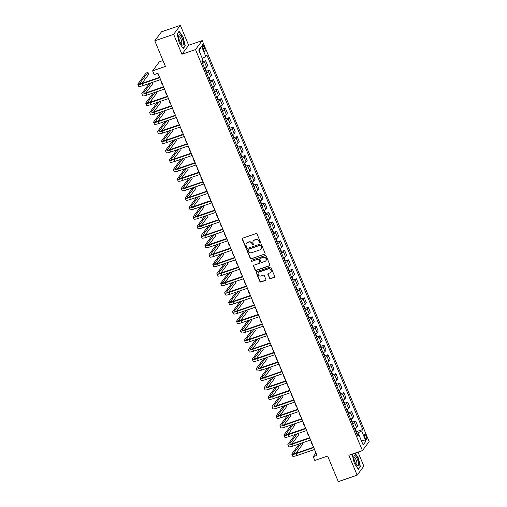 <?xml version="1.0" encoding="UTF-8"?>
<svg xmlns="http://www.w3.org/2000/svg" width="507" height="507" viewBox="0 0 507 507"><rect width="100%" height="100%" fill="white"/><g stroke="black" fill="none" stroke-linecap="round" stroke-linejoin="round"><path stroke-width="0.76" d="M260.059 242.701A0.577 0.539 -143.2 0 0 260.364 242.004L257.068 234.088A0.824 0.767 -143.2 0 0 256.016 233.6L242.688 238.182A0.824 0.767 -143.2 0 0 242.257 239.184L245.553 247.093A0.577 0.539 -143.2 0 0 246.535 247.264A0.577 0.539 -143.2 0 0 246.592 246.738L246.161 245.711A2.63 2.453 -143.2 0 1 247.543 242.517L248.652 242.137A2.63 2.453 -143.2 0 1 252.011 243.702L252.442 244.729A0.577 0.539 -143.2 0 0 253.418 244.894A0.577 0.539 -143.2 0 0 253.475 244.374L253.05 243.347A2.63 2.453 -143.2 0 1 254.425 240.147L255.541 239.767A2.63 2.453 -143.2 0 1 258.9 241.338L259.324 242.359A0.577 0.539 -143.2 0 0 260.059 242.701M253.405 240.838A2.63 2.453 -143.2 0 1 254.609 239.906L255.718 239.526A2.63 2.453 -143.2 0 1 259.083 241.091L259.508 242.118A0.577 0.539 -143.2 0 0 260.376 242.39M242.447 238.322A0.824 0.767 -143.2 0 0 242.441 238.936L245.737 246.852A0.577 0.539 -143.2 0 0 246.605 247.124M246.522 243.208A2.63 2.453 -143.2 0 1 247.72 242.276L248.836 241.89A2.63 2.453 -143.2 0 1 252.194 243.461L252.619 244.482A0.577 0.539 -143.2 0 0 253.494 244.761M366.168 436.14A2.681 0.818 71 0 0 364.717 434.385A2.681 0.818 71 0 0 365.008 437.693A2.681 0.818 71 0 0 366.46 439.455A2.681 0.818 71 0 0 366.168 436.14M269.471 278.223A0.824 0.767 -143.2 0 0 270.523 278.717L274.262 277.43A0.824 0.767 -143.2 0 0 274.693 276.429L271.036 267.645A0.824 0.767 -143.2 0 0 269.984 267.151L256.656 271.733A0.824 0.767 -143.2 0 0 256.225 272.734L259.882 281.524A0.824 0.767 -143.2 0 0 260.934 282.012L265.453 280.46A0.824 0.767 -143.2 0 0 265.883 279.458L264.318 275.7A0.824 0.767 -143.2 0 0 263.266 275.206L261.029 275.979A2.199 2.053 -143.2 0 1 258.437 272.671A2.199 2.053 -143.2 0 1 259.369 271.993L268.14 268.976A2.199 2.053 -143.2 0 1 270.732 272.291A2.199 2.053 -143.2 0 1 269.8 272.962L268.336 273.463A0.824 0.767 -143.2 0 0 267.905 274.464L269.654 277.982A0.824 0.767 -143.2 0 0 270.706 278.476L274.445 277.19A0.824 0.767 -143.2 0 0 274.693 277.05M173.641 34.324L181.937 54.243L188.648 45.269L180.359 25.35L173.641 34.324L154.781 40.807L165.44 66.417L152.62 70.828L154.198 74.618L157.969 73.325L316.995 455.362L313.225 456.655L314.803 460.451L327.63 456.04L338.289 481.65L357.15 475.167L363.861 466.193L357.999 452.105M181.937 54.243L195.512 49.578L362.435 450.584L348.854 455.248L357.15 475.167M264.622 254.267A0.824 0.767 -143.2 0 0 265.053 253.272L261.397 244.482A0.824 0.767 -143.2 0 0 260.345 243.987L247.017 248.569A0.824 0.767 -143.2 0 0 246.586 249.571L250.243 258.361A0.824 0.767 -143.2 0 0 251.295 258.849L264.806 254.026A0.824 0.767 -143.2 0 0 265.047 253.887M266.213 256.06L269.876 264.85A0.824 0.767 -143.2 0 1 269.445 265.852L256.111 270.434A0.824 0.767 -143.2 0 1 255.065 269.939L253.5 266.181A0.824 0.767 -143.2 0 1 253.931 265.18L259.337 263.323A0.824 0.767 -143.2 0 0 259.761 262.322L258.728 259.825A0.824 0.767 -143.2 0 0 257.676 259.337L252.049 261.27A0.577 0.539 -143.2 0 1 251.371 260.408A0.577 0.539 -143.2 0 1 251.611 260.23L265.167 255.572A0.824 0.767 -143.2 0 1 266.213 256.06M154.781 40.807L161.499 31.833L180.359 25.35M202.813 47.969L203.503 49.642A2.598 0.792 71 0 0 204.91 51.346A2.598 0.792 71 0 0 204.632 48.133L203.934 46.467A2.598 0.792 71 0 0 202.527 44.762A2.598 0.792 71 0 0 202.813 47.969M195.512 49.578L202.23 40.598L369.147 441.603L362.435 450.584M199.175 51.042L201.532 46.257L198.738 49.99L203.003 60.238L201.9 61.702L357.771 436.153L358.867 434.683L357.182 434.733M201.532 46.257L205.798 56.499L202.242 58.406M356.136 431.755L362.759 429.48L206.894 55.029L205.798 56.499M362.759 429.48L361.662 430.95L365.927 441.191L363.132 444.924L358.867 434.683M163.013 60.58L159.331 61.848L152.62 70.828M188.648 45.269L202.23 40.598M314.486 449.513L315.943 453.017L313.225 456.655M157.905 73.344L159.559 77.324M160.51 79.618L163.508 86.811M164.458 89.099L167.456 96.292M168.406 98.586L171.404 105.779M172.355 108.067L175.352 115.26M176.303 117.554L179.301 124.747M180.251 127.035L183.249 134.235M184.199 136.522L187.197 143.715M188.148 146.01L191.145 153.203M192.096 155.491L195.094 162.684M196.044 164.978L199.042 172.171M199.992 174.459L202.99 181.652M203.941 183.946L206.932 191.139M207.889 193.427L210.88 200.626M211.837 202.914L214.829 210.107M215.786 212.401L218.777 219.594M219.734 221.882L222.725 229.075M223.682 231.369L226.673 238.563M227.63 240.85L230.622 248.043M231.579 250.338L234.57 257.531M235.527 259.818L238.518 267.018M239.475 269.306L242.466 276.499M243.423 278.793L246.415 285.986M247.372 288.274L250.363 295.467M251.32 297.761L254.311 304.954M255.268 307.242L258.259 314.435M259.21 316.729L262.208 323.922M263.158 326.21L266.156 333.41M267.107 335.697L270.104 342.89M271.055 345.185L274.053 352.378M275.003 354.666L278.001 361.859M278.951 364.153L281.949 371.346M282.9 373.634L285.897 380.827M286.848 383.121L289.846 390.314M290.796 392.602L293.794 399.801M294.744 402.089L297.742 409.282M298.693 411.576L301.69 418.769M302.641 421.057L305.639 428.25M306.589 430.544L309.587 437.737M310.538 440.025L313.529 447.218M358.639 434.689L357.917 432.953L356.624 433.403M202.16 61.86L205.62 60.675L204.524 62.139A3.353 0.646 157.4 0 1 202.61 63.394M206.096 71.734A2.218 0.431 157.4 0 1 206.083 71.747L204.682 68.312A3.353 0.646 157.4 0 0 206.577 67.07L207.674 65.606L205.62 60.675M206.108 71.348L209.568 70.156L208.472 71.626A3.353 0.646 157.4 0 1 206.558 72.875M208.605 77.812A3.353 0.646 157.4 0 0 210.519 76.557L211.622 75.087L209.568 70.156M210.056 80.828L213.517 79.643L212.42 81.107A3.353 0.646 157.4 0 1 210.5 82.362M212.553 87.293A3.353 0.646 157.4 0 0 214.467 86.044L215.57 84.574L213.517 79.643M214.005 90.316L217.465 89.124L216.362 90.595A3.353 0.646 157.4 0 1 214.448 91.849M216.502 96.78A3.353 0.646 157.4 0 0 218.416 95.525L219.518 94.055L217.465 89.124M217.953 99.797L221.413 98.612L220.311 100.075A3.353 0.646 157.4 0 1 218.397 101.33M220.45 106.261A3.353 0.646 157.4 0 0 222.364 105.012L223.467 103.542L221.413 98.612M221.901 109.284L225.362 108.092L224.259 109.563A3.353 0.646 157.4 0 1 222.345 110.818M224.398 115.748A3.353 0.646 157.4 0 0 226.312 114.493L227.415 113.029L225.362 108.092M225.849 118.771L229.31 117.58L228.207 119.05A3.353 0.646 157.4 0 1 226.293 120.298M228.346 125.235A3.353 0.646 157.4 0 0 230.26 123.981L231.363 122.51L229.31 117.58M229.798 128.252L233.258 127.067L232.155 128.531A3.353 0.646 157.4 0 1 230.241 129.786M232.295 134.716A3.353 0.646 157.4 0 0 234.209 133.461L235.305 131.997L233.258 127.067M233.746 137.739L237.2 136.548L236.104 138.018A3.353 0.646 157.4 0 1 234.19 139.267M236.243 144.203A3.353 0.646 157.4 0 0 238.157 142.949L239.253 141.478L237.2 136.548M237.694 147.22L241.148 146.035L240.052 147.499A3.353 0.646 157.4 0 1 238.138 148.754M240.191 153.684A3.353 0.646 157.4 0 0 242.105 152.436L243.202 150.966L241.148 146.035M241.643 156.707L245.096 155.516L244 156.986A3.353 0.646 157.4 0 1 242.086 158.241M245.572 166.581A2.218 0.431 157.4 0 1 245.565 166.594L244.165 163.159A3.353 0.646 157.4 0 0 246.053 161.917L247.15 160.446L245.096 155.516M245.591 166.188L249.045 165.003L247.948 166.467A3.353 0.646 157.4 0 1 246.034 167.722M248.088 172.653A3.353 0.646 157.4 0 0 250.002 171.404L251.098 169.934L249.045 165.003M249.539 175.675L252.993 174.484L251.897 175.954A3.353 0.646 157.4 0 1 249.983 177.209M252.036 182.14A3.353 0.646 157.4 0 0 253.95 180.885L255.046 179.421L252.993 174.484M253.487 185.163L256.941 183.971L255.845 185.442A3.353 0.646 157.4 0 1 253.931 186.69M255.984 191.627A3.353 0.646 157.4 0 0 257.898 190.372L258.995 188.902L256.941 183.971M257.436 194.644L260.89 193.459L259.793 194.922A3.353 0.646 157.4 0 1 257.879 196.177M259.933 201.108A3.353 0.646 157.4 0 0 261.846 199.853L262.943 198.389L260.89 193.459M261.384 204.131L264.838 202.939L263.741 204.41A3.353 0.646 157.4 0 1 261.827 205.658M265.313 214.005A2.218 0.431 157.4 0 1 265.307 214.017L263.906 210.582A3.353 0.646 157.4 0 0 265.795 209.34L266.891 207.87L264.838 202.939M265.332 213.612L268.786 212.427L267.69 213.891A3.353 0.646 157.4 0 1 265.776 215.145M267.829 220.076A3.353 0.646 157.4 0 0 269.743 218.821L270.839 217.357L268.786 212.427M269.274 223.099L272.734 221.908L271.638 223.378A3.353 0.646 157.4 0 1 269.724 224.633M271.777 229.563A3.353 0.646 157.4 0 0 273.691 228.308L274.788 226.838L272.734 221.908M273.222 232.58L276.683 231.395L275.586 232.859A3.353 0.646 157.4 0 1 273.672 234.114M275.726 239.044A3.353 0.646 157.4 0 0 277.64 237.796L278.736 236.325L276.683 231.395M277.171 242.067L280.631 240.876L279.534 242.346A3.353 0.646 157.4 0 1 277.621 243.601M279.674 248.531A3.353 0.646 157.4 0 0 281.588 247.277L282.684 245.813L280.631 240.876M281.119 251.554L284.579 250.363L283.483 251.833A3.353 0.646 157.4 0 1 281.569 253.082M283.622 258.019A3.353 0.646 157.4 0 0 285.536 256.764L286.632 255.294L284.579 250.363M285.067 261.035L288.527 259.85L287.431 261.314A3.353 0.646 157.4 0 1 285.517 262.569M287.57 267.5A3.353 0.646 157.4 0 0 289.484 266.245L290.581 264.781L288.527 259.85M289.015 270.523L292.476 269.331L291.379 270.801A3.353 0.646 157.4 0 1 289.465 272.05M292.951 280.396A2.218 0.431 157.4 0 1 292.938 280.409L291.538 276.974A3.353 0.646 157.4 0 0 293.433 275.732L294.529 274.262L292.476 269.331M292.964 280.003L296.424 278.818L295.328 280.282A3.353 0.646 157.4 0 1 293.414 281.537M295.467 286.468A3.353 0.646 157.4 0 0 297.381 285.213L298.477 283.749L296.424 278.818M296.912 289.491L300.372 288.299L299.276 289.77A3.353 0.646 157.4 0 1 297.362 291.024M299.415 295.955A3.353 0.646 157.4 0 0 301.329 294.7L302.425 293.23L300.372 288.299M300.86 298.972L304.32 297.786L303.224 299.25A3.353 0.646 157.4 0 1 301.31 300.505M304.783 308.858A2.218 0.431 157.4 0 0 304.796 308.852L303.382 305.429A3.353 0.646 157.4 0 0 305.277 304.187L306.374 302.717L304.32 297.786M304.808 308.459L308.269 307.267L307.172 308.738A3.353 0.646 157.4 0 1 305.258 309.992M307.305 314.923A3.353 0.646 157.4 0 0 309.226 313.668L310.322 312.204L308.269 307.267M308.757 317.946L312.217 316.755L311.121 318.225A3.353 0.646 157.4 0 1 309.207 319.473M311.254 324.41A3.353 0.646 157.4 0 0 313.174 323.155L314.27 321.685L312.217 316.755M312.705 327.427L316.165 326.242L315.069 327.706A3.353 0.646 157.4 0 1 313.149 328.961M315.202 333.891A3.353 0.646 157.4 0 0 317.116 332.636L318.219 331.172L316.165 326.242M316.653 336.914L320.113 335.723L319.011 337.193A3.353 0.646 157.4 0 1 317.097 338.442M319.15 343.378A3.353 0.646 157.4 0 0 321.064 342.124L322.167 340.653L320.113 335.723M320.601 346.395L324.062 345.21L322.959 346.674A3.353 0.646 157.4 0 1 321.045 347.929M323.098 352.859A3.353 0.646 157.4 0 0 325.012 351.604L326.115 350.141L324.062 345.21M324.55 355.882L328.01 354.691L326.907 356.161A3.353 0.646 157.4 0 1 324.993 357.416M327.047 362.347A3.353 0.646 157.4 0 0 328.961 361.092L330.063 359.621L328.01 354.691M328.498 365.363L331.958 364.178L330.856 365.642A3.353 0.646 157.4 0 1 328.942 366.897M332.427 375.243A2.218 0.431 157.4 0 1 332.421 375.25L331.02 371.821A3.353 0.646 157.4 0 0 332.909 370.579L334.012 369.109L331.958 364.178M332.446 374.85L335.907 373.659L334.804 375.129A3.353 0.646 157.4 0 1 332.89 376.384M334.943 381.315A3.353 0.646 157.4 0 0 336.857 380.06L337.954 378.596L335.907 373.659M336.394 384.331L339.855 383.146L338.752 384.617A3.353 0.646 157.4 0 1 336.838 385.865M338.891 390.802A3.353 0.646 157.4 0 0 340.805 389.547L341.902 388.077L339.855 383.146M340.343 393.819L343.797 392.633L342.7 394.097A3.353 0.646 157.4 0 1 340.786 395.352M342.84 400.283A3.353 0.646 157.4 0 0 344.754 399.028L345.85 397.564L343.797 392.633M344.291 403.306L347.745 402.114L346.649 403.585A3.353 0.646 157.4 0 1 344.735 404.833M346.788 409.77A3.353 0.646 157.4 0 0 348.702 408.515L349.798 407.045L347.745 402.114M348.239 412.787L351.693 411.602L350.597 413.066A3.353 0.646 157.4 0 1 348.683 414.32M350.736 419.251A3.353 0.646 157.4 0 0 352.65 417.996L353.747 416.532L351.693 411.602M352.188 422.274L355.641 421.083L354.545 422.553A3.353 0.646 157.4 0 1 352.631 423.808M354.685 428.738A3.353 0.646 157.4 0 0 356.598 427.483L357.695 426.013L355.641 421.083M357.917 432.953L361.662 430.95M365.927 441.191L361.174 440.215M179.161 42.594L183.223 48.564L185.245 45.864L183.204 37.188L179.148 31.219L177.127 33.925L179.161 42.594M352.84 453.879L352.264 454.652L354.298 463.328L358.354 469.298L360.376 466.598L358.341 457.922L355.071 453.112M184.738 46.036L185.245 45.864M359.869 466.77L360.376 466.598M246.77 248.715A0.824 0.767 -143.2 0 0 246.763 249.33L250.426 258.114A0.824 0.767 -143.2 0 0 251.472 258.608L264.806 254.026M260.699 245.654A0.577 0.539 -143.2 0 0 259.964 245.312L248.265 249.336A0.577 0.539 -143.2 0 0 247.961 250.033L248.411 251.111A2.63 2.453 -143.2 0 0 251.77 252.682L259.768 249.932A2.63 2.453 -143.2 0 0 261.149 246.738L260.883 245.413A0.577 0.539 -143.2 0 0 260.142 245.071L259.964 245.312M248.126 249.406A0.577 0.539 -143.2 0 1 248.443 249.089L260.142 245.071M260.972 249A2.63 2.453 -143.2 0 0 261.327 246.491L261.149 246.738M260.883 245.413L261.327 246.491M253.684 265.319A0.824 0.767 -143.2 0 0 253.677 265.934L255.243 269.699A0.824 0.767 -143.2 0 0 256.295 270.187L269.623 265.605A0.824 0.767 -143.2 0 0 269.87 265.465M259.761 262.937A0.824 0.767 -143.2 0 0 259.945 262.081L258.906 259.584A0.824 0.767 -143.2 0 0 257.854 259.096L252.049 261.27M251.478 260.3A0.577 0.539 -143.2 0 0 252.226 261.029M264.946 261.397A2.199 2.053 -143.2 0 0 265.782 258.19A2.199 2.053 -143.2 0 0 263.285 257.41L260.192 258.475A0.824 0.767 -143.2 0 0 259.761 259.47L260.801 261.967A0.824 0.767 -143.2 0 0 261.853 262.455L264.946 261.397M265.96 260.592A2.199 2.053 -143.2 0 0 263.469 257.169L263.285 257.41M259.945 258.614A0.824 0.767 -143.2 0 1 260.376 258.228L263.469 257.169M268.095 273.609A0.824 0.767 -143.2 0 0 268.089 274.224L269.654 277.982M270.82 272.164A2.199 2.053 -143.2 0 0 268.323 268.735L268.14 268.976M258.532 272.551A2.199 2.053 -143.2 0 1 259.546 271.752L268.323 268.735M256.409 271.872A0.824 0.767 -143.2 0 0 256.409 272.493L260.066 281.277A0.824 0.767 -143.2 0 0 261.118 281.772L265.63 280.219A0.824 0.767 -143.2 0 0 265.877 280.073M202.147 62.253A2.218 0.431 157.4 0 1 202.135 62.266L202.179 61.334M157.633 73.439L158.266 74.954A6.28 1.217 -22.6 0 0 158.666 75.175M141.966 83.351L148.735 74.301L147.943 72.406L146.06 73.052L137.993 83.839A6.28 1.217 -22.6 0 0 137.853 84.308A6.28 1.217 -22.6 0 0 142.29 83.712L159.787 77.698M137.853 84.308L138.639 86.203A6.28 1.217 -22.6 0 0 143.082 85.607L160.58 79.593M159.623 77.305L142.746 83.104A4.189 0.811 157.4 0 1 139.786 83.503A4.189 0.811 157.4 0 1 139.881 83.186L147.943 72.406M206.096 71.709L206.14 70.492L205.018 68.147M161.543 82.096A6.28 1.217 -22.6 0 0 161.422 82.54L162.215 84.435A6.28 1.217 -22.6 0 0 162.614 84.663M161.422 82.54A6.28 1.217 -22.6 0 0 161.822 82.761M208.966 77.628L210.088 79.979L210.044 81.221A2.218 0.431 157.4 0 1 210.031 81.234M165.491 91.583A6.28 1.217 -22.6 0 0 165.371 92.02L166.163 93.922A6.28 1.217 -22.6 0 0 166.562 94.144M165.371 92.02A6.28 1.217 -22.6 0 0 165.77 92.249M213.992 90.709A2.218 0.431 157.4 0 1 213.979 90.715L214.036 89.46L212.915 87.115M169.439 101.064A6.28 1.217 -22.6 0 0 169.319 101.508L170.111 103.403A6.28 1.217 -22.6 0 0 170.51 103.631M169.319 101.508A6.28 1.217 -22.6 0 0 169.718 101.73M149.311 83.465L141.941 93.32A6.28 1.217 -22.6 0 0 141.802 93.789A6.28 1.217 -22.6 0 0 146.238 93.193L163.736 87.179M141.802 93.789L142.587 95.69A6.28 1.217 -22.6 0 0 147.03 95.094L164.528 89.08M163.571 86.786L146.694 92.591A4.189 0.811 157.4 0 1 143.735 92.984A4.189 0.811 157.4 0 1 143.83 92.673L151.194 82.818M145.915 92.838L152.683 83.782L152.144 82.495M153.26 92.952L145.889 102.807A6.28 1.217 -22.6 0 0 145.75 103.276A6.28 1.217 -22.6 0 0 150.186 102.68L167.684 96.666M145.75 103.276L146.536 105.171A6.28 1.217 -22.6 0 0 150.978 104.575L168.476 98.561M167.519 96.273L150.642 102.072A4.189 0.811 157.4 0 1 147.683 102.471A4.189 0.811 157.4 0 1 147.778 102.154L155.142 92.299M149.863 102.319L156.631 93.269L156.093 91.976M157.208 102.433L149.838 112.288A6.28 1.217 -22.6 0 0 149.692 112.757A6.28 1.217 -22.6 0 0 154.134 112.161L171.632 106.147M149.692 112.757L150.484 114.658A6.28 1.217 -22.6 0 0 154.927 114.062L172.424 108.048M171.467 105.754L154.591 111.559A4.189 0.811 157.4 0 1 151.631 111.952A4.189 0.811 157.4 0 1 151.726 111.641L159.09 101.787M153.811 111.806L160.58 102.756L160.041 101.463M216.863 96.603L217.985 98.947L217.94 100.19A2.218 0.431 157.4 0 1 217.928 100.202M173.388 110.551A6.28 1.217 -22.6 0 0 173.267 110.995L174.059 112.89A6.28 1.217 -22.6 0 0 174.459 113.112M173.267 110.995A6.28 1.217 -22.6 0 0 173.667 111.217M161.156 111.92L153.786 121.775A6.28 1.217 -22.6 0 0 153.64 122.244A6.28 1.217 -22.6 0 0 158.083 121.648L175.58 115.634M153.64 122.244L154.432 124.139A6.28 1.217 -22.6 0 0 158.875 123.543L176.373 117.529M175.416 115.241L158.539 121.04A4.189 0.811 157.4 0 1 155.579 121.439A4.189 0.811 157.4 0 1 155.674 121.129L163.039 111.274M157.759 121.287L164.528 112.237L163.989 110.944M183.401 43.425A5.444 1.66 71 0 0 181.195 36.365A5.444 1.66 71 0 0 178.686 35.959A5.444 1.66 71 0 0 178.667 36.46A5.444 1.66 71 0 0 181.633 44.527A5.444 1.66 71 0 0 183.401 43.425M181.018 43.748A3.726 1.141 71 0 0 181.354 43.779A3.726 1.141 71 0 0 181.76 42.632A3.726 1.141 71 0 0 180.714 38.646A3.726 1.141 71 0 0 178.927 36.726A3.726 1.141 71 0 0 178.686 36.954M177.165 34.077L179.06 31.542L182.995 37.322L184.966 45.731L183.04 48.304M354.989 462.251A5.444 1.66 71 0 0 356.77 465.261A5.444 1.66 71 0 0 358.512 464.646A5.444 1.66 71 0 0 357.346 459.101A5.444 1.66 71 0 0 353.823 456.693A5.444 1.66 71 0 0 354.989 462.251M356.155 464.482A3.726 1.141 71 0 0 356.484 464.507A3.726 1.141 71 0 0 356.085 459.906A3.726 1.141 71 0 0 354.063 457.46A3.726 1.141 71 0 0 353.816 457.688M354.824 453.201L358.126 458.055L360.103 466.459L358.176 469.032M352.295 454.811L353.043 453.809M221.889 109.677A2.218 0.431 157.4 0 1 221.876 109.683L221.933 108.428L220.811 106.083M177.336 120.032A6.28 1.217 -22.6 0 0 177.216 120.476L178.001 122.371A6.28 1.217 -22.6 0 0 178.407 122.599M177.216 120.476A6.28 1.217 -22.6 0 0 177.615 120.704M165.105 121.407L157.734 131.256A6.28 1.217 -22.6 0 0 157.588 131.731A6.28 1.217 -22.6 0 0 162.031 131.136L179.529 125.121M157.588 131.731L158.38 133.626A6.28 1.217 -22.6 0 0 162.823 133.03L180.321 127.016M179.364 124.722L162.487 130.527A4.189 0.811 157.4 0 1 159.521 130.926A4.189 0.811 157.4 0 1 159.616 130.61L166.987 120.755M161.708 130.774L168.476 121.724L167.937 120.432M224.759 115.571L225.881 117.916L225.83 119.158A2.218 0.431 157.4 0 1 225.824 119.17M181.284 129.519A6.28 1.217 -22.6 0 0 181.164 129.963L181.95 131.858A6.28 1.217 -22.6 0 0 182.355 132.08M181.164 129.963A6.28 1.217 -22.6 0 0 181.563 130.185M169.053 130.888L161.682 140.743A6.28 1.217 -22.6 0 0 161.537 141.212A6.28 1.217 -22.6 0 0 165.979 140.616L183.477 134.602M161.537 141.212L162.329 143.107A6.28 1.217 -22.6 0 0 166.771 142.518L184.269 136.497M183.312 134.209L166.435 140.008A4.189 0.811 157.4 0 1 163.469 140.407A4.189 0.811 157.4 0 1 163.565 140.097L170.935 130.242M165.656 140.262L172.424 131.205L171.886 129.912M229.779 128.645A2.218 0.431 157.4 0 1 229.772 128.658L229.829 127.403L228.708 125.052M185.232 139A6.28 1.217 -22.6 0 0 185.112 139.444L185.898 141.345A6.28 1.217 -22.6 0 0 186.303 141.567M185.112 139.444A6.28 1.217 -22.6 0 0 185.511 139.672M173.001 140.376L165.631 150.23A6.28 1.217 -22.6 0 0 165.485 150.699A6.28 1.217 -22.6 0 0 169.927 150.104L187.425 144.089M165.485 150.699L166.277 152.594A6.28 1.217 -22.6 0 0 170.713 151.999L188.217 145.984M187.26 143.696L170.377 149.495A4.189 0.811 157.4 0 1 167.418 149.895A4.189 0.811 157.4 0 1 167.513 149.578L174.883 139.723M169.598 149.742L176.366 140.692L175.834 139.4M233.727 138.126A2.218 0.431 157.4 0 1 233.721 138.138L233.778 136.884L232.656 134.539M189.181 148.488A6.28 1.217 -22.6 0 0 189.06 148.931L189.846 150.826A6.28 1.217 -22.6 0 0 190.245 151.054M189.06 148.931A6.28 1.217 -22.6 0 0 189.46 149.153M176.943 149.857L169.579 159.711A6.28 1.217 -22.6 0 0 169.433 160.18A6.28 1.217 -22.6 0 0 173.876 159.585L191.373 153.57M169.433 160.18L170.225 162.082A6.28 1.217 -22.6 0 0 174.662 161.486L192.166 155.472M191.209 153.177L174.326 158.983A4.189 0.811 157.4 0 1 171.366 159.375A4.189 0.811 157.4 0 1 171.461 159.065L178.832 149.21M173.546 159.23L180.315 150.173L179.782 148.887M236.604 144.02L237.726 146.371L237.675 147.613A2.218 0.431 157.4 0 1 237.669 147.626M193.129 157.975A6.28 1.217 -22.6 0 0 193.009 158.412L193.794 160.313A6.28 1.217 -22.6 0 0 194.194 160.535M193.009 158.412A6.28 1.217 -22.6 0 0 193.408 158.64M180.891 159.344L173.527 169.199A6.28 1.217 -22.6 0 0 173.381 169.668A6.28 1.217 -22.6 0 0 177.824 169.072L195.322 163.058M173.381 169.668L174.174 171.562A6.28 1.217 -22.6 0 0 178.61 170.967L196.114 164.952M195.157 162.665L178.274 168.463A4.189 0.811 157.4 0 1 175.314 168.863A4.189 0.811 157.4 0 1 175.409 168.546L182.78 158.691M177.494 168.711L184.263 159.661L183.73 158.368M241.624 157.1A2.218 0.431 157.4 0 1 241.617 157.107L241.674 155.852L240.552 153.507M197.077 167.456A6.28 1.217 -22.6 0 0 196.957 167.899L197.743 169.794A6.28 1.217 -22.6 0 0 198.142 170.022M196.957 167.899A6.28 1.217 -22.6 0 0 197.356 168.121M184.84 168.825L177.475 178.679A6.28 1.217 -22.6 0 0 177.33 179.148A6.28 1.217 -22.6 0 0 181.772 178.553L199.27 172.538M177.33 179.148L178.122 181.05A6.28 1.217 -22.6 0 0 182.558 180.454L200.056 174.44M199.105 172.146L182.222 177.951A4.189 0.811 157.4 0 1 179.263 178.344A4.189 0.811 157.4 0 1 179.358 178.033L186.728 168.178M181.443 178.198L188.211 169.148L187.672 167.855M245.578 166.55L245.622 165.339L244.501 162.994M201.025 176.943A6.28 1.217 -22.6 0 0 200.905 177.387L201.691 179.282A6.28 1.217 -22.6 0 0 202.09 179.503M200.905 177.387A6.28 1.217 -22.6 0 0 201.304 177.608M188.788 178.312L181.424 188.167A6.28 1.217 -22.6 0 0 181.278 188.636A6.28 1.217 -22.6 0 0 185.72 188.04L203.218 182.026M181.278 188.636L182.07 190.531A6.28 1.217 -22.6 0 0 186.506 189.935L204.004 183.921M203.053 181.633L186.17 187.432A4.189 0.811 157.4 0 1 183.211 187.831A4.189 0.811 157.4 0 1 183.306 187.52L190.676 177.665M185.391 187.679L192.159 178.629L191.621 177.336M248.449 172.475L249.571 174.82L249.52 176.068A2.218 0.431 157.4 0 1 249.514 176.075M204.974 186.424A6.28 1.217 -22.6 0 0 204.853 186.868L205.639 188.762A6.28 1.217 -22.6 0 0 206.038 188.991M204.853 186.868A6.28 1.217 -22.6 0 0 205.253 187.096M192.736 187.793L185.372 197.648A6.28 1.217 -22.6 0 0 185.226 198.123A6.28 1.217 -22.6 0 0 189.669 197.527L207.167 191.513M185.226 198.123L186.018 200.018A6.28 1.217 -22.6 0 0 190.455 199.422L207.952 193.408M207.002 191.114L190.119 196.919A4.189 0.811 157.4 0 1 187.159 197.318A4.189 0.811 157.4 0 1 187.254 197.001L194.625 187.146M189.339 197.166L196.108 188.116L195.569 186.823M253.468 185.549A2.218 0.431 157.4 0 1 253.462 185.562L253.519 184.307L252.397 181.962M208.922 195.911A6.28 1.217 -22.6 0 0 208.802 196.355L209.587 198.25A6.28 1.217 -22.6 0 0 209.987 198.471M208.802 196.355A6.28 1.217 -22.6 0 0 209.201 196.577M196.684 197.28L189.32 207.135A6.28 1.217 -22.6 0 0 189.174 207.604A6.28 1.217 -22.6 0 0 193.617 207.008L211.115 200.994M189.174 207.604L189.967 209.499A6.28 1.217 -22.6 0 0 194.403 208.909L211.901 202.889M210.95 200.601L194.067 206.4A4.189 0.811 157.4 0 1 191.107 206.799A4.189 0.811 157.4 0 1 191.202 206.488L198.573 196.634M193.287 206.653L200.056 197.597L199.517 196.304M256.339 191.443L257.467 193.794L257.417 195.037A2.218 0.431 157.4 0 1 257.41 195.049M212.87 205.392A6.28 1.217 -22.6 0 0 212.75 205.836L213.536 207.737A6.28 1.217 -22.6 0 0 213.935 207.959M212.75 205.836A6.28 1.217 -22.6 0 0 213.149 206.064M200.633 206.767L193.268 216.622A6.28 1.217 -22.6 0 0 193.123 217.091A6.28 1.217 -22.6 0 0 197.565 216.495L215.063 210.481M193.123 217.091L193.915 218.986A6.28 1.217 -22.6 0 0 198.351 218.39L215.849 212.376M214.898 210.088L198.015 215.887A4.189 0.811 157.4 0 1 195.056 216.286A4.189 0.811 157.4 0 1 195.151 215.969L202.521 206.115M197.236 216.134L204.004 207.084L203.465 205.791M260.287 200.93L261.416 203.275L261.365 204.517A2.218 0.431 157.4 0 1 261.358 204.53M216.819 214.879A6.28 1.217 -22.6 0 0 216.698 215.323L217.484 217.218A6.28 1.217 -22.6 0 0 217.883 217.446M216.698 215.323A6.28 1.217 -22.6 0 0 217.097 215.545M204.581 216.248L197.217 226.103A6.28 1.217 -22.6 0 0 197.071 226.572A6.28 1.217 -22.6 0 0 201.513 225.976L219.011 219.962M197.071 226.572L197.863 228.473A6.28 1.217 -22.6 0 0 202.299 227.877L219.797 221.863M218.847 219.569L201.963 225.374A4.189 0.811 157.4 0 1 199.004 225.767A4.189 0.811 157.4 0 1 199.099 225.457L206.469 215.602M201.184 225.621L207.952 216.565L207.414 215.279M265.313 213.973L265.364 212.763L264.236 210.411M220.767 224.367A6.28 1.217 -22.6 0 0 220.64 224.804L221.432 226.705A6.28 1.217 -22.6 0 0 221.832 226.927M220.64 224.804A6.28 1.217 -22.6 0 0 221.046 225.032M208.529 225.735L201.159 235.59A6.28 1.217 -22.6 0 0 201.019 236.059A6.28 1.217 -22.6 0 0 205.462 235.463L222.96 229.449M201.019 236.059L201.811 237.954A6.28 1.217 -22.6 0 0 206.248 237.358L223.745 231.344M222.795 229.056L205.912 234.855A4.189 0.811 157.4 0 1 202.952 235.254A4.189 0.811 157.4 0 1 203.047 234.937L210.418 225.083M205.132 235.102L211.901 226.052L211.362 224.759M269.261 223.492A2.218 0.431 157.4 0 1 269.255 223.498L269.312 222.243L268.184 219.899M224.715 233.847A6.28 1.217 -22.6 0 0 224.588 234.291L225.381 236.186A6.28 1.217 -22.6 0 0 225.78 236.414M224.588 234.291A6.28 1.217 -22.6 0 0 224.994 234.513M212.477 235.216L205.107 245.071A6.28 1.217 -22.6 0 0 204.967 245.54A6.28 1.217 -22.6 0 0 209.41 244.944L226.908 238.93M204.967 245.54L205.76 247.441A6.28 1.217 -22.6 0 0 210.196 246.846L227.694 240.831M226.743 238.537L209.86 244.342A4.189 0.811 157.4 0 1 206.9 244.735A4.189 0.811 157.4 0 1 206.995 244.425L214.366 234.57M209.08 244.589L215.849 235.54L215.31 234.247M272.132 229.386L273.26 231.731L273.21 232.973A2.218 0.431 157.4 0 1 273.203 232.986M228.663 243.335A6.28 1.217 -22.6 0 0 228.537 243.778L229.329 245.673A6.28 1.217 -22.6 0 0 229.728 245.895M228.537 243.778A6.28 1.217 -22.6 0 0 228.942 244M216.426 244.704L209.055 254.558A6.28 1.217 -22.6 0 0 208.916 255.027A6.28 1.217 -22.6 0 0 213.352 254.432L230.856 248.417M208.916 255.027L209.702 256.922A6.28 1.217 -22.6 0 0 214.144 256.327L231.642 250.312M230.691 248.024L213.808 253.823A4.189 0.811 157.4 0 1 210.849 254.222A4.189 0.811 157.4 0 1 210.944 253.912L218.314 244.057M213.029 254.07L219.797 245.02L219.258 243.728M276.081 238.867L277.202 241.212L277.158 242.46A2.218 0.431 157.4 0 1 277.152 242.466M232.612 252.816A6.28 1.217 -22.6 0 0 232.485 253.259L233.277 255.154A6.28 1.217 -22.6 0 0 233.676 255.382M232.485 253.259A6.28 1.217 -22.6 0 0 232.884 253.487M220.374 254.184L213.003 264.039A6.28 1.217 -22.6 0 0 212.864 264.508A6.28 1.217 -22.6 0 0 217.3 263.919L234.804 257.905M212.864 264.508L213.65 266.409A6.28 1.217 -22.6 0 0 218.092 265.814L235.59 259.799M234.64 257.505L217.757 263.31A4.189 0.811 157.4 0 1 214.797 263.703A4.189 0.811 157.4 0 1 214.892 263.393L222.262 253.538M216.977 263.558L223.745 254.508L223.207 253.215M281.106 251.941A2.218 0.431 157.4 0 1 281.1 251.954L281.151 250.699L280.029 248.354M236.56 262.303A6.28 1.217 -22.6 0 0 236.433 262.746L237.225 264.641A6.28 1.217 -22.6 0 0 237.625 264.863M236.433 262.746A6.28 1.217 -22.6 0 0 236.832 262.968M224.322 263.672L216.952 273.527A6.28 1.217 -22.6 0 0 216.812 273.995A6.28 1.217 -22.6 0 0 221.248 273.4L238.753 267.385M216.812 273.995L217.598 275.89A6.28 1.217 -22.6 0 0 222.041 275.301L239.538 269.28M238.588 266.993L221.705 272.791A4.189 0.811 157.4 0 1 218.745 273.191A4.189 0.811 157.4 0 1 218.84 272.88L226.211 263.025M220.925 273.045L227.694 263.989L227.155 262.696M283.977 257.835L285.099 260.186L285.054 261.428A2.218 0.431 157.4 0 1 285.048 261.441M240.508 271.784A6.28 1.217 -22.6 0 0 240.381 272.227L241.174 274.129A6.28 1.217 -22.6 0 0 241.573 274.35M240.381 272.227A6.28 1.217 -22.6 0 0 240.781 272.455M228.27 273.159L220.9 283.014A6.28 1.217 -22.6 0 0 220.76 283.483A6.28 1.217 -22.6 0 0 225.197 282.887L242.695 276.873M220.76 283.483L221.546 285.378A6.28 1.217 -22.6 0 0 225.989 284.782L243.487 278.768M242.536 276.48L225.653 282.279A4.189 0.811 157.4 0 1 222.693 282.678A4.189 0.811 157.4 0 1 222.788 282.361L230.159 272.506M224.874 282.526L231.642 273.476L231.103 272.183M287.925 267.322L289.047 269.667L289.003 270.884A2.218 0.431 157.4 0 1 288.99 270.922M244.456 281.271A6.28 1.217 -22.6 0 0 244.33 281.715L245.122 283.609A6.28 1.217 -22.6 0 0 245.521 283.838M244.33 281.715A6.28 1.217 -22.6 0 0 244.729 281.936M232.219 282.64L224.848 292.495A6.28 1.217 -22.6 0 0 224.709 292.964A6.28 1.217 -22.6 0 0 229.145 292.368L246.643 286.354M224.709 292.964L225.495 294.865A6.28 1.217 -22.6 0 0 229.937 294.269L247.435 288.255M246.484 285.961L229.601 291.766A4.189 0.811 157.4 0 1 226.642 292.159A4.189 0.811 157.4 0 1 226.737 291.848L234.107 281.993M228.822 292.013L235.59 282.957L235.052 281.67M292.951 280.365L292.995 279.154L291.874 276.803M248.405 290.758A6.28 1.217 -22.6 0 0 248.278 291.195L249.07 293.097A6.28 1.217 -22.6 0 0 249.469 293.319M248.278 291.195A6.28 1.217 -22.6 0 0 248.677 291.424M236.167 292.127L228.796 301.982A6.28 1.217 -22.6 0 0 228.657 302.451A6.28 1.217 -22.6 0 0 233.093 301.855L250.591 295.841M228.657 302.451L229.443 304.346A6.28 1.217 -22.6 0 0 233.885 303.75L251.383 297.736M250.426 295.448L233.55 301.247A4.189 0.811 157.4 0 1 230.59 301.646A4.189 0.811 157.4 0 1 230.685 301.329L238.056 291.474M232.77 301.494L239.538 292.444L239 291.151M295.822 286.29L296.944 288.635L296.899 289.884A2.218 0.431 157.4 0 1 296.887 289.89M252.347 300.239A6.28 1.217 -22.6 0 0 252.226 300.683L253.018 302.578A6.28 1.217 -22.6 0 0 253.418 302.806M252.226 300.683A6.28 1.217 -22.6 0 0 252.625 300.905M240.115 301.608L232.745 311.463A6.28 1.217 -22.6 0 0 232.605 311.932A6.28 1.217 -22.6 0 0 237.042 311.336L254.539 305.322M232.605 311.932L233.391 313.833A6.28 1.217 -22.6 0 0 237.834 313.237L255.332 307.223M254.375 304.929L237.498 310.734A4.189 0.811 157.4 0 1 234.538 311.127A4.189 0.811 157.4 0 1 234.633 310.816L241.997 300.962M236.718 310.981L243.487 301.931L242.948 300.638M299.77 295.777L300.892 298.122L300.847 299.364A2.218 0.431 157.4 0 1 300.835 299.377M256.295 309.726A6.28 1.217 -22.6 0 0 256.174 310.164L256.967 312.065A6.28 1.217 -22.6 0 0 257.366 312.287M256.174 310.164A6.28 1.217 -22.6 0 0 256.574 310.392M244.063 311.095L236.693 320.95A6.28 1.217 -22.6 0 0 236.554 321.419A6.28 1.217 -22.6 0 0 240.99 320.823L258.488 314.809M236.554 321.419L237.339 323.314A6.28 1.217 -22.6 0 0 241.782 322.718L259.28 316.704M258.323 314.416L241.446 320.215A4.189 0.811 157.4 0 1 238.486 320.614A4.189 0.811 157.4 0 1 238.582 320.304L245.946 310.449M240.667 320.462L247.435 311.412L246.896 310.119M304.796 308.82L304.84 307.603L303.718 305.258M260.243 319.207A6.28 1.217 -22.6 0 0 260.123 319.651L260.915 321.546A6.28 1.217 -22.6 0 0 261.314 321.774M260.123 319.651A6.28 1.217 -22.6 0 0 260.522 319.879M248.012 320.576L240.641 330.431A6.28 1.217 -22.6 0 0 240.502 330.9A6.28 1.217 -22.6 0 0 244.938 330.311L262.436 324.296M240.502 330.9L241.288 332.801A6.28 1.217 -22.6 0 0 245.73 332.205L263.228 326.191M262.271 323.897L245.394 329.702A4.189 0.811 157.4 0 1 242.435 330.095A4.189 0.811 157.4 0 1 242.53 329.784L249.894 319.93M244.615 329.949L251.383 320.899L250.845 319.606M308.744 318.333A2.218 0.431 157.4 0 1 308.731 318.345L308.788 317.09L307.667 314.746M264.191 328.694A6.28 1.217 -22.6 0 0 264.071 329.138L264.863 331.033A6.28 1.217 -22.6 0 0 265.262 331.255M264.071 329.138A6.28 1.217 -22.6 0 0 264.47 329.36M251.96 330.063L244.589 339.918A6.28 1.217 -22.6 0 0 244.45 340.387A6.28 1.217 -22.6 0 0 248.886 339.791L266.384 333.777M244.45 340.387L245.236 342.282A6.28 1.217 -22.6 0 0 249.678 341.686L267.176 335.672M266.219 333.384L249.343 339.183A4.189 0.811 157.4 0 1 246.383 339.582A4.189 0.811 157.4 0 1 246.478 339.272L253.842 329.417M248.563 339.437L255.332 330.38L254.793 329.087M311.615 324.227L312.737 326.578L312.692 327.82A2.218 0.431 157.4 0 1 312.68 327.833M268.14 338.175A6.28 1.217 -22.6 0 0 268.019 338.619L268.811 340.52A6.28 1.217 -22.6 0 0 269.211 340.742M268.019 338.619A6.28 1.217 -22.6 0 0 268.418 338.847M255.908 339.551L248.538 349.405A6.28 1.217 -22.6 0 0 248.398 349.874A6.28 1.217 -22.6 0 0 252.835 349.279L270.332 343.264M248.398 349.874L249.184 351.769A6.28 1.217 -22.6 0 0 253.627 351.174L271.125 345.159M270.168 342.865L253.291 348.67A4.189 0.811 157.4 0 1 250.331 349.07A4.189 0.811 157.4 0 1 250.426 348.753L257.79 338.898M252.511 348.917L259.28 339.867L258.741 338.575M315.563 333.714L316.685 336.059L316.641 337.301A2.218 0.431 157.4 0 1 316.628 337.313M272.088 347.663A6.28 1.217 -22.6 0 0 271.967 348.106L272.76 350.001A6.28 1.217 -22.6 0 0 273.159 350.229M271.967 348.106A6.28 1.217 -22.6 0 0 272.367 348.328M259.857 349.031L252.486 358.886A6.28 1.217 -22.6 0 0 252.34 359.355A6.28 1.217 -22.6 0 0 256.783 358.76L274.281 352.745M252.34 359.355L253.132 361.257A6.28 1.217 -22.6 0 0 257.575 360.661L275.073 354.647M274.116 352.352L257.239 358.157A4.189 0.811 157.4 0 1 254.28 358.55A4.189 0.811 157.4 0 1 254.375 358.24L261.739 348.385M256.46 358.405L263.228 349.348L262.689 348.062M320.589 346.788A2.218 0.431 157.4 0 1 320.576 346.801L320.633 345.546L319.511 343.195M276.036 357.15A6.28 1.217 -22.6 0 0 275.916 357.587L276.708 359.488A6.28 1.217 -22.6 0 0 277.107 359.71M275.916 357.587A6.28 1.217 -22.6 0 0 276.315 357.815M263.805 358.519L256.434 368.374A6.28 1.217 -22.6 0 0 256.288 368.843A6.28 1.217 -22.6 0 0 260.731 368.247L278.229 362.232M256.288 368.843L257.081 370.737A6.28 1.217 -22.6 0 0 261.523 370.142L279.021 364.127M278.064 361.84L261.187 367.638A4.189 0.811 157.4 0 1 258.228 368.038A4.189 0.811 157.4 0 1 258.323 367.721L265.687 357.866M260.408 367.886L267.176 358.836L266.638 357.543M323.46 352.682L324.581 355.027L324.537 356.275A2.218 0.431 157.4 0 1 324.524 356.282M279.984 366.631A6.28 1.217 -22.6 0 0 279.864 367.074L280.656 368.969A6.28 1.217 -22.6 0 0 281.055 369.197M279.864 367.074A6.28 1.217 -22.6 0 0 280.263 367.296M267.753 368L260.383 377.854A6.28 1.217 -22.6 0 0 260.237 378.323A6.28 1.217 -22.6 0 0 264.679 377.728L282.177 371.713M260.237 378.323L261.029 380.225A6.28 1.217 -22.6 0 0 265.472 379.629L282.969 373.615M282.012 371.32L265.136 377.126A4.189 0.811 157.4 0 1 262.176 377.519A4.189 0.811 157.4 0 1 262.265 377.208L269.635 367.353M264.356 377.373L271.125 368.323L270.586 367.03M328.485 365.756A2.218 0.431 157.4 0 1 328.473 365.769L328.53 364.514L327.408 362.169M283.933 376.118A6.28 1.217 -22.6 0 0 283.812 376.555L284.598 378.456A6.28 1.217 -22.6 0 0 285.004 378.678M283.812 376.555A6.28 1.217 -22.6 0 0 284.212 376.783M271.701 377.487L264.331 387.342A6.28 1.217 -22.6 0 0 264.185 387.811A6.28 1.217 -22.6 0 0 268.628 387.215L286.125 381.201M264.185 387.811L264.977 389.706A6.28 1.217 -22.6 0 0 269.42 389.11L286.918 383.096M285.961 380.808L269.084 386.607A4.189 0.811 157.4 0 1 266.118 387.006A4.189 0.811 157.4 0 1 266.213 386.689L273.584 376.84M268.304 386.854L275.073 377.804L274.534 376.511M332.434 375.212L332.478 373.995L331.356 371.65M287.881 385.599A6.28 1.217 -22.6 0 0 287.761 386.042L288.546 387.937A6.28 1.217 -22.6 0 0 288.952 388.166M287.761 386.042A6.28 1.217 -22.6 0 0 288.16 386.271M275.65 386.968L268.279 396.823A6.28 1.217 -22.6 0 0 268.133 397.292A6.28 1.217 -22.6 0 0 272.576 396.702L290.074 390.688M268.133 397.292L268.925 399.193A6.28 1.217 -22.6 0 0 273.368 398.597L290.866 392.583M289.909 390.289L273.026 396.094A4.189 0.811 157.4 0 1 270.066 396.487A4.189 0.811 157.4 0 1 270.161 396.176L277.532 386.321M272.246 396.341L279.021 387.291L278.482 385.998M335.304 381.137L336.426 383.482L336.375 384.724A2.218 0.431 157.4 0 1 336.369 384.737M291.829 395.086A6.28 1.217 -22.6 0 0 291.709 395.53L292.495 397.425A6.28 1.217 -22.6 0 0 292.894 397.646M291.709 395.53A6.28 1.217 -22.6 0 0 292.108 395.752M279.591 396.455L272.227 406.31A6.28 1.217 -22.6 0 0 272.082 406.779A6.28 1.217 -22.6 0 0 276.524 406.183L294.022 400.169M272.082 406.779L272.874 408.674A6.28 1.217 -22.6 0 0 277.31 408.078L294.814 402.064M293.857 399.776L276.974 405.575A4.189 0.811 157.4 0 1 274.014 405.974A4.189 0.811 157.4 0 1 274.11 405.663L281.48 395.809M276.195 405.828L282.963 396.772L282.431 395.479M340.324 394.212A2.218 0.431 157.4 0 1 340.317 394.224L340.374 392.969L339.253 390.618M295.777 404.567A6.28 1.217 -22.6 0 0 295.657 405.011L296.443 406.912A6.28 1.217 -22.6 0 0 296.842 407.134M295.657 405.011A6.28 1.217 -22.6 0 0 296.056 405.239M283.54 405.942L276.176 415.797A6.28 1.217 -22.6 0 0 276.03 416.266A6.28 1.217 -22.6 0 0 280.472 415.67L297.97 409.656M276.03 416.266L276.822 418.161A6.28 1.217 -22.6 0 0 281.258 417.565L298.762 411.551M297.805 409.257L280.922 415.062A4.189 0.811 157.4 0 1 277.963 415.461A4.189 0.811 157.4 0 1 278.058 415.144L285.428 405.289M280.143 415.309L286.911 406.259L286.379 404.966M343.201 400.105L344.323 402.45L344.272 403.692A2.218 0.431 157.4 0 1 344.266 403.705M299.726 414.054A6.28 1.217 -22.6 0 0 299.605 414.498L300.391 416.393A6.28 1.217 -22.6 0 0 300.79 416.621M299.605 414.498A6.28 1.217 -22.6 0 0 300.005 414.72M287.488 415.423L280.124 425.278A6.28 1.217 -22.6 0 0 279.978 425.747A6.28 1.217 -22.6 0 0 284.421 425.151L301.918 419.137M279.978 425.747L280.77 427.648A6.28 1.217 -22.6 0 0 285.207 427.052L302.704 421.038M301.754 418.744L284.871 424.549A4.189 0.811 157.4 0 1 281.911 424.942A4.189 0.811 157.4 0 1 282.006 424.632L289.377 414.777M284.091 424.796L290.86 415.74L290.327 414.453M347.149 409.586L348.271 411.938L348.22 413.18A2.218 0.431 157.4 0 1 348.214 413.192M303.674 423.541A6.28 1.217 -22.6 0 0 303.554 423.979L304.339 425.88A6.28 1.217 -22.6 0 0 304.739 426.102M303.554 423.979A6.28 1.217 -22.6 0 0 303.953 424.207M291.436 424.91L284.072 434.765A6.28 1.217 -22.6 0 0 283.926 435.234A6.28 1.217 -22.6 0 0 288.369 434.638L305.867 428.624M283.926 435.234L284.719 437.129A6.28 1.217 -22.6 0 0 289.155 436.533L306.653 430.519M305.702 428.231L288.819 434.03A4.189 0.811 157.4 0 1 285.859 434.429A4.189 0.811 157.4 0 1 285.954 434.112L293.325 424.258M288.039 434.277L294.808 425.227L294.269 423.934M352.169 422.667A2.218 0.431 157.4 0 1 352.162 422.673L352.219 421.418L351.098 419.074M307.622 433.022A6.28 1.217 -22.6 0 0 307.502 433.466L308.288 435.361A6.28 1.217 -22.6 0 0 308.687 435.589M307.502 433.466A6.28 1.217 -22.6 0 0 307.901 433.688M295.385 434.391L288.02 444.246A6.28 1.217 -22.6 0 0 287.875 444.715A6.28 1.217 -22.6 0 0 292.317 444.119L309.815 438.105M287.875 444.715L288.667 446.616A6.28 1.217 -22.6 0 0 293.103 446.021L310.601 440.006M309.65 437.712L292.767 443.517A4.189 0.811 157.4 0 1 289.808 443.91A4.189 0.811 157.4 0 1 289.903 443.6L297.273 433.745M291.988 443.764L298.756 434.714L298.217 433.422M356.117 432.148A2.218 0.431 157.4 0 1 356.11 432.16L356.168 430.906L355.046 428.561M311.571 442.51A6.28 1.217 -22.6 0 0 311.45 442.947L312.236 444.848A6.28 1.217 -22.6 0 0 312.635 445.07M311.45 442.947A6.28 1.217 -22.6 0 0 311.849 443.175M299.333 443.879L291.969 453.733A6.28 1.217 -22.6 0 0 291.823 454.202A6.28 1.217 -22.6 0 0 296.265 453.607L313.763 447.592M291.823 454.202L292.615 456.097A6.28 1.217 -22.6 0 0 297.051 455.501L314.549 449.487M313.599 447.199L296.715 452.998A4.189 0.811 157.4 0 1 293.756 453.397A4.189 0.811 157.4 0 1 293.851 453.081L301.221 443.232M295.936 453.245L302.704 444.195L302.166 442.903M206.577 67.07L204.524 62.139M210.519 76.557L208.472 71.626M214.467 86.044L212.42 81.107M218.416 95.525L216.362 90.595M222.364 105.012L220.311 100.075M226.312 114.493L224.259 109.563M230.26 123.981L228.207 119.05M234.209 133.461L232.155 128.531M238.157 142.949L236.104 138.018M242.105 152.436L240.052 147.499M246.053 161.917L244 156.986M250.002 171.404L247.948 166.467M253.95 180.885L251.897 175.954M257.898 190.372L255.845 185.442M261.846 199.853L259.793 194.922M265.795 209.34L263.741 204.41M269.743 218.821L267.69 213.891M273.691 228.308L271.638 223.378M277.64 237.796L275.586 232.859M281.588 247.277L279.534 242.346M285.536 256.764L283.483 251.833M289.484 266.245L287.431 261.314M293.433 275.732L291.379 270.801M297.381 285.213L295.328 280.282M301.329 294.7L299.276 289.77M305.277 304.187L303.224 299.25M309.226 313.668L307.172 308.738M313.174 323.155L311.121 318.225M317.116 332.636L315.069 327.706M321.064 342.124L319.011 337.193M325.012 351.604L322.959 346.674M328.961 361.092L326.907 356.161M332.909 370.579L330.856 365.642M336.857 380.06L334.804 375.129M340.805 389.547L338.752 384.617M344.754 399.028L342.7 394.097M348.702 408.515L346.649 403.585M352.65 417.996L350.597 413.066M356.598 427.483L354.545 422.553M202.464 46.974L203.934 46.467M203.098 48.659L204.632 48.133M202.147 62.222L201.919 61.677M142.29 83.712L143.082 85.607M139.881 83.186L140.071 83.655M210.044 81.19L208.631 77.799M213.992 90.677L212.579 87.28M146.238 93.193L147.03 95.094M143.83 92.673L144.02 93.136M150.186 102.68L150.978 104.575M147.778 102.154L147.968 102.623M154.134 112.161L154.927 114.062M151.726 111.641L151.916 112.11M217.94 100.158L216.527 96.767M158.083 121.648L158.875 123.543M155.674 121.129L155.864 121.591M221.889 109.645L220.475 106.255M162.031 131.136L162.823 133.03M159.616 130.61L159.813 131.079M225.837 119.126L224.424 115.735M165.979 140.616L166.771 142.518M163.565 140.097L163.761 140.559M229.785 128.613L228.372 125.223M169.927 150.104L170.713 151.999M167.513 149.578L167.709 150.047M233.733 138.1L232.32 134.704M173.876 159.585L174.662 161.486M171.461 159.065L171.658 159.528M237.682 147.581L236.268 144.191M177.824 169.072L178.61 170.967M175.409 168.546L175.606 169.015M241.63 157.069L240.217 153.672M181.772 178.553L182.558 180.454M179.358 178.033L179.554 178.502M185.72 188.04L186.506 189.935M183.306 187.52L183.502 187.983M249.526 176.037L248.113 172.646M189.669 197.527L190.455 199.422M187.254 197.001L187.451 197.47M253.468 185.518L252.061 182.127M193.617 207.008L194.403 208.909M191.202 206.488L191.399 206.951M257.417 195.005L256.01 191.614M197.565 216.495L198.351 218.39M195.151 215.969L195.347 216.438M261.365 204.492L259.958 201.095M201.513 225.976L202.299 227.877M199.099 225.457L199.295 225.919M205.462 235.463L206.248 237.358M203.047 234.937L203.244 235.406M269.261 223.46L267.854 220.063M209.41 244.944L210.196 246.846M206.995 244.425L207.192 244.894M273.21 232.941L271.796 229.551M213.352 254.432L214.144 256.327M210.944 253.912L211.14 254.375M277.158 242.428L275.745 239.038M217.3 263.919L218.092 265.814M214.892 263.393L215.088 263.862M281.106 251.909L279.693 248.519M221.248 273.4L222.041 275.301M218.84 272.88L219.037 273.343M285.054 261.397L283.641 258.006M225.197 282.887L225.989 284.782M222.788 282.361L222.985 282.83M289.003 270.884L287.589 267.487M229.145 292.368L229.937 294.269M226.737 291.848L226.927 292.311M233.093 301.855L233.885 303.75M230.685 301.329L230.875 301.798M296.899 289.852L295.486 286.455M237.042 311.336L237.834 313.237M234.633 310.816L234.823 311.285M300.847 299.333L299.434 295.942M240.99 320.823L241.782 322.718M238.582 320.304L238.772 320.766M244.938 330.311L245.73 332.205M242.53 329.784L242.72 330.253M308.744 318.301L307.331 314.91M248.886 339.791L249.678 341.686M246.478 339.272L246.668 339.734M312.692 327.788L311.279 324.398M252.835 349.279L253.627 351.174M250.426 348.753L250.616 349.222M316.641 337.275L315.227 333.879M256.783 358.76L257.575 360.661M254.375 358.24L254.565 358.703M320.589 346.756L319.176 343.366M260.731 368.247L261.523 370.142M258.323 367.721L258.513 368.19M324.537 356.244L323.124 352.847M264.679 377.728L265.472 379.629M262.265 377.208L262.461 377.677M328.485 365.724L327.072 362.334M268.628 387.215L269.42 389.11M266.213 386.689L266.409 387.158M272.576 396.702L273.368 398.597M270.161 396.176L270.358 396.645M336.382 384.693L334.969 381.302M276.524 406.183L277.31 408.078M274.11 405.663L274.306 406.126M340.33 394.18L338.917 390.789M280.472 415.67L281.258 417.565M278.058 415.144L278.254 415.613M344.278 403.667L342.865 400.27M284.421 425.151L285.207 427.052M282.006 424.632L282.203 425.094M348.227 413.148L346.813 409.757M288.369 434.638L289.155 436.533M285.954 434.112L286.151 434.581M352.175 422.635L350.762 419.238M292.317 444.119L293.103 446.021M289.903 443.6L290.099 444.069M356.117 432.116L354.71 428.726M296.265 453.607L297.051 455.501M293.851 453.081L294.047 453.55"/></g></svg>
